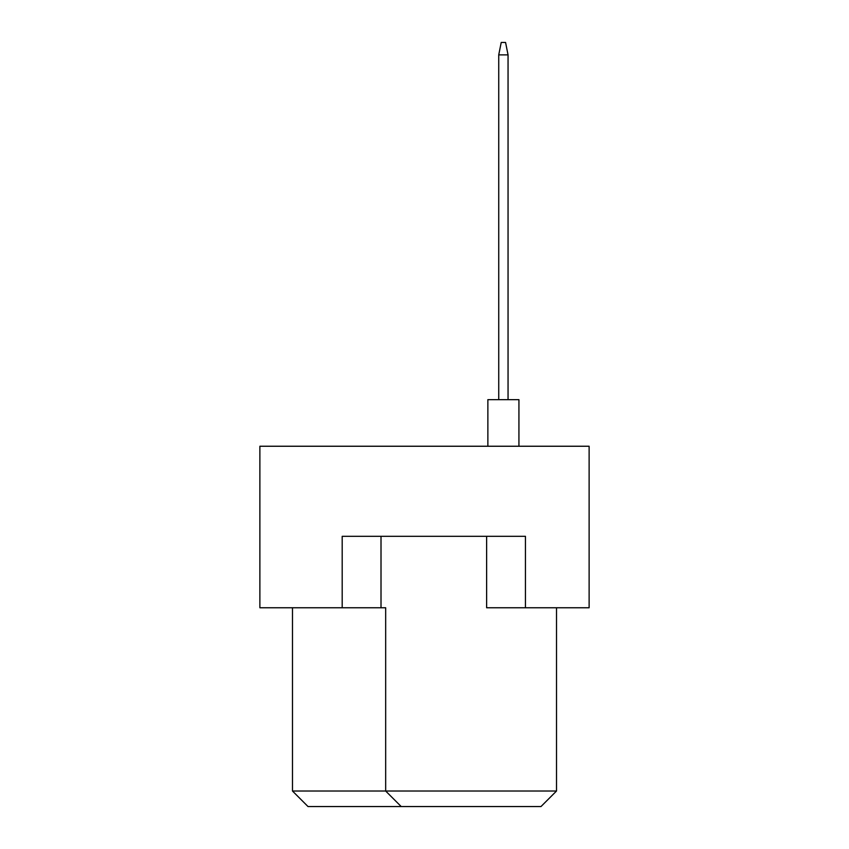 <?xml version="1.0" encoding="UTF-8"?>
<svg xmlns="http://www.w3.org/2000/svg" width="849" height="849" viewBox="0 0 849 849"><rect width="100%" height="100%" fill="white"/><g stroke="black" fill="none" stroke-linecap="round" stroke-linejoin="round"><path stroke-width="1.27" d="M342.189 607.757L342.189 536.324L525.446 536.324L525.446 607.757L589.121 607.757L589.121 446.245L259.879 446.245L259.879 607.757L385.669 607.757L385.669 791.024L556.509 791.024L556.509 607.757M486.626 536.324L486.626 607.757L525.446 607.757M292.491 607.757L292.491 791.024L385.669 791.024L401.206 806.55L308.017 806.55L292.491 791.024M381.01 536.324L381.01 607.757M556.509 791.024L540.983 806.55L401.206 806.55M487.867 446.245L487.867 399.656L518.93 399.656L518.93 446.245M498.734 399.656L498.734 54.877L508.052 54.877L505.569 42.45L501.218 42.45L498.734 54.877M508.052 399.656L508.052 54.877"/></g></svg>
